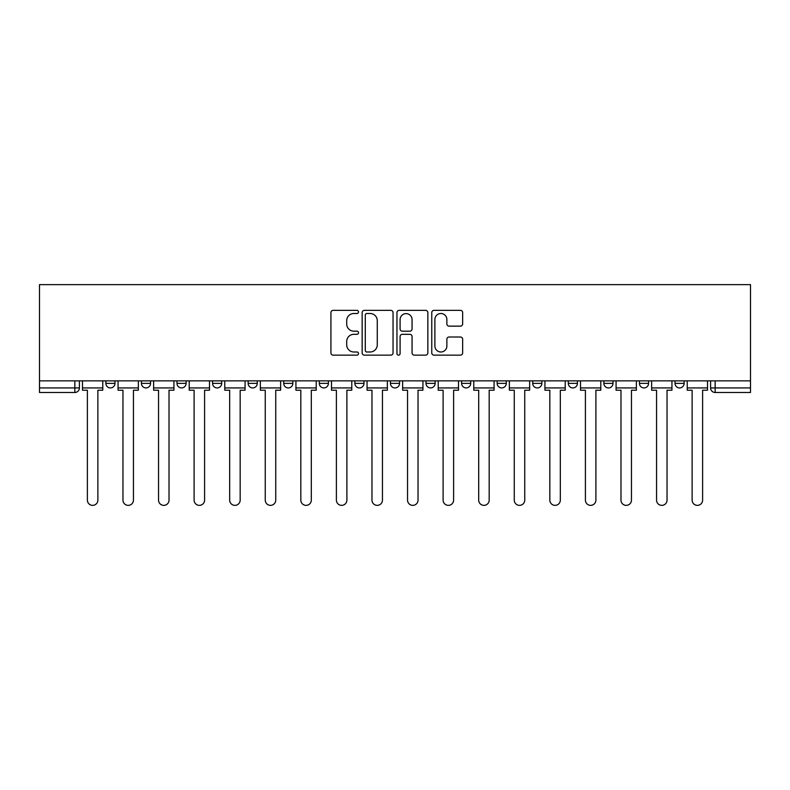 <?xml version="1.0" encoding="UTF-8"?>
<svg xmlns="http://www.w3.org/2000/svg" width="790" height="790" viewBox="0 0 790 790"><rect width="100%" height="100%" fill="white"/><g stroke="black" fill="none" stroke-linecap="round" stroke-linejoin="round"><path stroke-width="1.19" d="M358.512 311.932A1.57 1.57 0 0 0 356.952 310.361L333.163 310.361A2.242 2.242 0 0 0 330.931 312.603L330.931 352.893A2.242 2.242 0 0 0 333.163 355.135L356.952 355.135A1.57 1.57 0 0 0 358.512 353.565A1.57 1.57 0 0 0 356.952 351.994L353.871 351.994A7.159 7.159 0 0 1 346.711 344.835L346.711 341.478A7.159 7.159 0 0 1 353.871 334.318L356.952 334.318A1.57 1.57 0 0 0 358.512 332.748A1.57 1.57 0 0 0 356.952 331.178L353.871 331.178A7.159 7.159 0 0 1 346.711 324.019L346.711 320.661A7.159 7.159 0 0 1 353.871 313.502L356.952 313.502A1.57 1.57 0 0 0 358.512 311.932M497.157 380.859L497.157 383.367L506.281 383.367A4.562 4.562 0 0 1 501.719 387.93A4.562 4.562 0 0 1 497.157 383.367L497.157 380.859M390.438 380.859L390.438 383.367L399.562 383.367A4.562 4.562 0 0 1 395 387.93A4.562 4.562 0 0 1 390.438 383.367L390.438 380.859M319.298 380.859L319.298 383.367L328.413 383.367A4.562 4.562 0 0 1 323.851 387.93A4.562 4.562 0 0 1 319.298 383.367L319.298 380.859M283.719 380.859L283.719 383.367L292.843 383.367A4.562 4.562 0 0 1 288.281 387.93A4.562 4.562 0 0 1 283.719 383.367L283.719 380.859M212.579 380.859L212.579 383.367L221.694 383.367A4.562 4.562 0 0 1 217.132 387.93A4.562 4.562 0 0 1 212.579 383.367L212.579 380.859M460.412 326.142A2.242 2.242 0 0 0 462.654 323.91L462.654 312.603A2.242 2.242 0 0 0 460.412 310.361L434.006 310.361A2.242 2.242 0 0 0 431.765 312.603L431.765 352.893A2.242 2.242 0 0 0 434.006 355.135L460.412 355.135A2.242 2.242 0 0 0 462.654 352.893L462.654 339.236A2.242 2.242 0 0 0 460.412 337.004L449.115 337.004A2.242 2.242 0 0 0 446.873 339.236L446.873 346.01A5.984 5.984 0 0 1 440.889 351.994A5.984 5.984 0 0 1 434.895 346.01L434.895 319.486A5.984 5.984 0 0 1 440.889 313.502A5.984 5.984 0 0 1 446.873 319.486L446.873 323.91A2.242 2.242 0 0 0 449.115 326.142L460.412 326.142M750.5 380.859L39.5 380.859L39.5 284.637L750.5 284.637L750.5 392.492L715.157 392.492A4.562 4.562 0 0 1 710.595 387.93L750.5 387.93M393.045 312.603A2.242 2.242 0 0 0 390.803 310.361L364.387 310.361A2.242 2.242 0 0 0 362.156 312.603L362.156 352.893A2.242 2.242 0 0 0 364.387 355.135L390.803 355.135A2.242 2.242 0 0 0 393.045 352.893L393.045 312.603M399.197 310.361L425.613 310.361A2.242 2.242 0 0 1 427.844 312.603L427.844 352.893A2.242 2.242 0 0 1 425.613 355.135L414.306 355.135A2.242 2.242 0 0 1 412.064 352.893L412.064 336.55A2.242 2.242 0 0 0 409.832 334.318L402.327 334.318A2.242 2.242 0 0 0 400.096 336.55L400.096 353.565A1.57 1.57 0 0 1 398.525 355.135A1.57 1.57 0 0 1 396.955 353.565L396.955 312.603A2.242 2.242 0 0 1 399.197 310.361M710.595 380.859L710.595 387.93M79.405 380.859L79.405 387.93L79.405 380.859M74.843 380.859L74.843 392.492L39.5 392.492L39.5 387.93L79.405 387.93A4.562 4.562 0 0 1 74.843 392.492A4.562 4.562 0 0 0 79.405 387.93M39.5 380.859L39.5 387.93M684.14 380.859L684.14 383.367A4.562 4.562 0 0 1 679.578 387.93A4.562 4.562 0 0 1 675.025 383.367L684.14 383.367M675.025 380.859L675.025 383.367M648.57 380.859L648.57 383.367A4.562 4.562 0 0 1 644.008 387.93A4.562 4.562 0 0 1 639.446 383.367L648.57 383.367M639.446 380.859L639.446 383.367M613 380.859L613 383.367A4.562 4.562 0 0 1 608.438 387.93A4.562 4.562 0 0 1 603.876 383.367L613 383.367M603.876 380.859L603.876 383.367M577.421 380.859L577.421 383.367A4.562 4.562 0 0 1 572.869 387.93A4.562 4.562 0 0 1 568.306 383.367A4.562 4.562 0 0 0 572.869 387.93M568.306 380.859L568.306 383.367L577.421 383.367M541.851 380.859L541.851 383.367A4.562 4.562 0 0 1 537.289 387.93A4.562 4.562 0 0 1 532.727 383.367A4.562 4.562 0 0 0 537.289 387.93M532.727 380.859L532.727 383.367L541.851 383.367M506.281 380.859L506.281 383.367A4.562 4.562 0 0 1 501.719 387.93M470.702 380.859L470.702 383.367A4.562 4.562 0 0 1 466.149 387.93A4.562 4.562 0 0 1 461.587 383.367L470.702 383.367M461.587 380.859L461.587 383.367M435.132 380.859L435.132 383.367A4.562 4.562 0 0 1 430.57 387.93A4.562 4.562 0 0 1 426.007 383.367L435.132 383.367L435.132 380.859M426.007 380.859L426.007 383.367M399.562 380.859L399.562 383.367M363.993 380.859L363.993 383.367A4.562 4.562 0 0 1 359.43 387.93A4.562 4.562 0 0 1 354.868 383.367L363.993 383.367L363.993 380.859M354.868 380.859L354.868 383.367M328.413 380.859L328.413 383.367L328.413 380.859M292.843 383.367L292.843 380.859L292.843 383.367A4.562 4.562 0 0 1 288.281 387.93M257.273 380.859L257.273 383.367A4.562 4.562 0 0 1 252.711 387.93A4.562 4.562 0 0 1 248.149 383.367A4.562 4.562 0 0 0 252.711 387.93A4.562 4.562 0 0 0 257.273 383.367L257.273 380.859M248.149 380.859L248.149 383.367L257.273 383.367M221.694 380.859L221.694 383.367M186.124 380.859L186.124 383.367A4.562 4.562 0 0 1 181.562 387.93A4.562 4.562 0 0 1 177 383.367A4.562 4.562 0 0 0 181.562 387.93A4.562 4.562 0 0 0 186.124 383.367L177 383.367L177 380.859M141.43 380.859L141.43 383.367L150.554 383.367L150.554 380.859L150.554 383.367A4.562 4.562 0 0 1 145.992 387.93A4.562 4.562 0 0 1 141.43 383.367A4.562 4.562 0 0 0 145.992 387.93M105.86 380.859L105.86 383.367L114.975 383.367L114.975 380.859L114.975 383.367A4.562 4.562 0 0 1 110.422 387.93A4.562 4.562 0 0 1 105.86 383.367A4.562 4.562 0 0 0 110.422 387.93M366.856 313.502A1.57 1.57 0 0 0 365.286 315.062L365.286 350.434A1.57 1.57 0 0 0 366.856 351.994L370.095 351.994A7.159 7.159 0 0 0 377.265 344.835L377.265 320.661A7.159 7.159 0 0 0 370.095 313.502L366.856 313.502M412.064 319.594A5.984 5.984 0 0 0 406.08 313.61A5.984 5.984 0 0 0 400.096 319.594L400.096 328.946A2.242 2.242 0 0 0 402.327 331.178L409.832 331.178A2.242 2.242 0 0 0 412.064 328.946L412.064 319.594M82.486 387.93L82.486 390.211L87.384 390.211L87.384 500.119A5.244 5.244 0 0 0 92.627 505.363A5.244 5.244 0 0 0 97.871 500.119L97.871 390.211L102.779 390.211L102.779 387.93L82.486 387.93L82.486 380.859M102.779 387.93L102.779 380.859M118.056 387.93L118.056 390.211L122.963 390.211L122.963 500.119A5.244 5.244 0 0 0 128.207 505.363A5.244 5.244 0 0 0 133.451 500.119L133.451 390.211L138.349 390.211L138.349 387.93L118.056 387.93L118.056 380.859M138.349 387.93L138.349 380.859M153.625 387.93L153.625 390.211L158.533 390.211L158.533 500.119A5.244 5.244 0 0 0 163.777 505.363A5.244 5.244 0 0 0 169.02 500.119L169.02 390.211L173.928 390.211L173.928 387.93L153.625 387.93L153.625 380.859M173.928 387.93L173.928 380.859M189.205 387.93L189.205 390.211L194.103 390.211L194.103 500.119A5.244 5.244 0 0 0 199.347 505.363A5.244 5.244 0 0 0 204.59 500.119L204.59 390.211L209.498 390.211L209.498 387.93L189.205 387.93L189.205 380.859M209.498 387.93L209.498 380.859M224.775 387.93L224.775 390.211L229.673 390.211L229.673 500.119A5.244 5.244 0 0 0 234.926 505.363A5.244 5.244 0 0 0 240.17 500.119L240.17 390.211L245.068 390.211L245.068 387.93L224.775 387.93L224.775 380.859M245.068 387.93L245.068 380.859M260.344 387.93L260.344 390.211L265.252 390.211L265.252 500.119A5.244 5.244 0 0 0 270.496 505.363A5.244 5.244 0 0 0 275.74 500.119L275.74 390.211L280.638 390.211L280.638 387.93L260.344 387.93L260.344 380.859M280.638 387.93L280.638 380.859M295.924 387.93L295.924 390.211L300.822 390.211L300.822 500.119A5.244 5.244 0 0 0 306.066 505.363A5.244 5.244 0 0 0 311.309 500.119L311.309 390.211L316.217 390.211L316.217 387.93L295.924 387.93L295.924 380.859M316.217 387.93L316.217 380.859M331.494 387.93L331.494 390.211L336.392 390.211L336.392 500.119A5.244 5.244 0 0 0 341.645 505.363A5.244 5.244 0 0 0 346.889 500.119L346.889 390.211L351.787 390.211L351.787 387.93L331.494 387.93L331.494 380.859M351.787 387.93L351.787 380.859M367.064 387.93L367.064 390.211L371.972 390.211L371.972 500.119A5.244 5.244 0 0 0 377.215 505.363A5.244 5.244 0 0 0 382.459 500.119L382.459 390.211L387.357 390.211L387.357 387.93L367.064 387.93L367.064 380.859M387.357 387.93L387.357 380.859M402.643 387.93L402.643 390.211L407.541 390.211L407.541 500.119A5.244 5.244 0 0 0 412.785 505.363A5.244 5.244 0 0 0 418.029 500.119L418.029 390.211L422.936 390.211L422.936 387.93L402.643 387.93L402.643 380.859M422.936 387.93L422.936 380.859M438.213 387.93L438.213 390.211L443.111 390.211L443.111 500.119A5.244 5.244 0 0 0 448.355 505.363A5.244 5.244 0 0 0 453.608 500.119L453.608 390.211L458.506 390.211L458.506 387.93L438.213 387.93L438.213 380.859M458.506 387.93L458.506 380.859M473.783 387.93L473.783 390.211L478.691 390.211L478.691 500.119A5.244 5.244 0 0 0 483.934 505.363A5.244 5.244 0 0 0 489.178 500.119L489.178 390.211L494.076 390.211L494.076 387.93L473.783 387.93L473.783 380.859M494.076 387.93L494.076 380.859M509.362 387.93L509.362 390.211L514.26 390.211L514.26 500.119A5.244 5.244 0 0 0 519.504 505.363A5.244 5.244 0 0 0 524.748 500.119L524.748 390.211L529.656 390.211L529.656 387.93L509.362 387.93L509.362 380.859M529.656 387.93L529.656 380.859M544.932 387.93L544.932 390.211L549.83 390.211L549.83 500.119A5.244 5.244 0 0 0 555.074 505.363A5.244 5.244 0 0 0 560.327 500.119L560.327 390.211L565.225 390.211L565.225 387.93L544.932 387.93L544.932 380.859M565.225 387.93L565.225 380.859M580.502 387.93L580.502 390.211L585.41 390.211L585.41 500.119A5.244 5.244 0 0 0 590.653 505.363A5.244 5.244 0 0 0 595.897 500.119L595.897 390.211L600.795 390.211L600.795 387.93L580.502 387.93L580.502 380.859M600.795 387.93L600.795 380.859M616.072 387.93L616.072 390.211L620.98 390.211L620.98 500.119A5.244 5.244 0 0 0 626.223 505.363A5.244 5.244 0 0 0 631.467 500.119L631.467 390.211L636.375 390.211L636.375 387.93L616.072 387.93L616.072 380.859M636.375 387.93L636.375 380.859M651.651 387.93L651.651 390.211L656.549 390.211L656.549 500.119A5.244 5.244 0 0 0 661.793 505.363A5.244 5.244 0 0 0 667.037 500.119L667.037 390.211L671.944 390.211L671.944 387.93L651.651 387.93L651.651 380.859M671.944 387.93L671.944 380.859M687.221 387.93L687.221 390.211L692.129 390.211L692.129 500.119A5.244 5.244 0 0 0 697.373 505.363A5.244 5.244 0 0 0 702.616 500.119L702.616 390.211L707.514 390.211L707.514 387.93L687.221 387.93L687.221 380.859M707.514 387.93L707.514 380.859M715.157 380.859L715.157 392.492"/></g></svg>
